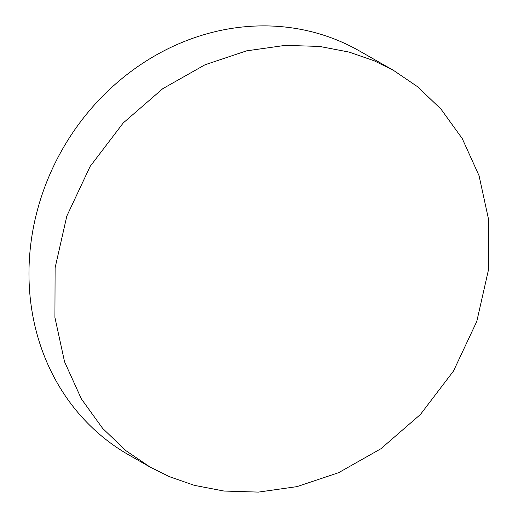 <?xml version="1.0" encoding="UTF-8"?>
<svg xmlns="http://www.w3.org/2000/svg" width="518" height="518" viewBox="0 0 518 518"><rect width="100%" height="100%" fill="white"/><g stroke="black" fill="none" stroke-linecap="round" stroke-linejoin="round"><path stroke-width="0.78" d="M374.255 60.82L393.512 70.39L417.443 86.636L440.922 109.026L462.237 138.559L479.066 175.712L488.694 220.02L488.506 269.671L476.793 321.406L453.477 371.056L420.402 414.504L380.86 448.782L338.623 472.681L297.021 486.622L258.411 492.1L224.067 491.051L194.425 485.372L169.36 476.657L150.103 467.087L126.172 450.841L102.693 428.451L81.378 398.918L64.549 361.765L54.921 317.456L55.109 267.806L66.822 216.064L90.138 166.42L123.213 122.973L162.756 88.688L204.992 64.789L246.587 50.855L285.204 45.377L319.548 46.419L349.19 52.104L374.255 60.82M393.512 70.39L359.447 50.952A232.588 209.227 119.7 0 0 340.158 41.362A232.588 209.227 119.7 0 0 56.753 159.803A232.588 209.227 119.7 0 0 128.891 454.979L150.103 467.087"/></g></svg>
